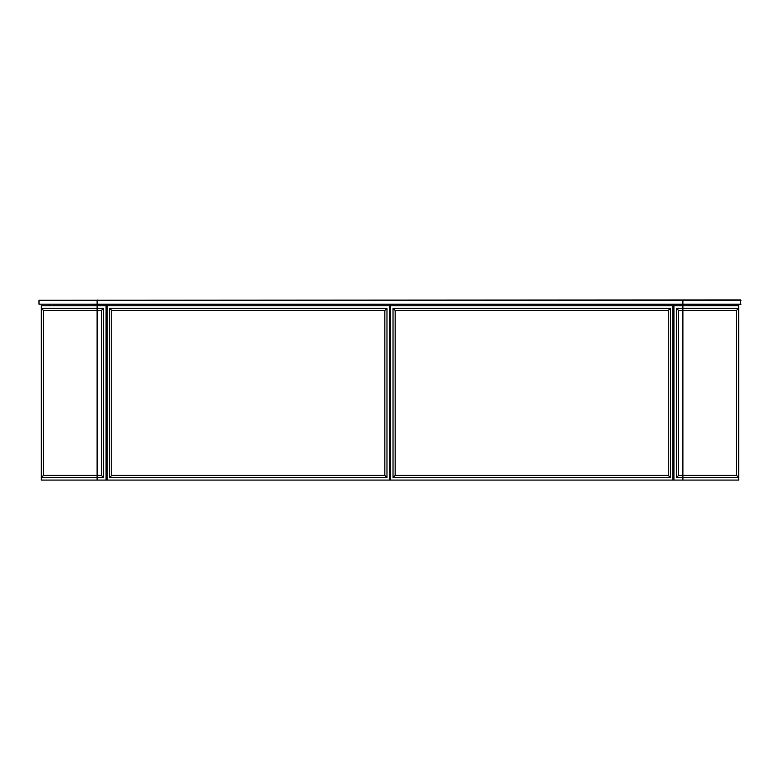 <?xml version="1.0" encoding="UTF-8"?>
<svg xmlns="http://www.w3.org/2000/svg" width="780" height="780" viewBox="0 0 780 780"><rect width="100%" height="100%" fill="white"/><g stroke="black" fill="none" stroke-linecap="round" stroke-linejoin="round"><path stroke-width="1.17" d="M112.515 304.59L112.515 305.76M106.08 480.09L106.08 305.76L41.34 305.76L41.34 480.09L106.275 480.09L106.275 304.59L106.275 480.09L672.945 480.09L672.945 305.76L390.488 305.76L390.488 480.09M736.515 310.44L678.6 310.44L678.6 475.41L736.515 475.41L736.515 310.44L738.66 308.295L738.66 480.09L673.725 480.09L673.725 304.59L673.725 480.09L672.945 480.09M667.485 304.59L667.485 305.76M389.961 327.99L389.961 473.85L390.488 473.85L390.039 327.99L389.512 327.99M679.965 304.59L679.965 305.76L679.965 304.59M730.275 305.76L730.275 304.59M43.485 475.41L41.34 477.555L103.545 477.555L101.4 475.41L101.4 310.44L43.485 310.44L43.485 475.41L101.4 475.41M43.485 310.44L41.34 308.295L103.545 308.295L103.545 477.555M103.545 308.295L101.4 310.44M736.515 475.41L738.66 477.555L682.89 477.555L682.89 308.295L738.66 308.295L738.66 305.76L673.92 305.76L673.92 480.09M682.89 305.76L682.89 308.295L676.455 308.295L678.6 310.44M682.89 480.09L682.89 477.555L676.455 477.555L676.455 308.295M676.455 477.555L678.6 475.41M100.035 304.59L100.035 305.76L100.035 304.59M49.725 305.76L49.725 304.59M389.512 480.09L389.512 305.76L107.055 305.76L107.055 480.09M109.59 477.555L386.977 477.555L386.977 308.295L109.59 308.295L109.59 477.555L111.735 475.41L384.832 475.41L384.832 310.44L111.735 310.44L111.735 475.41M386.977 477.555L384.832 475.41M384.832 310.44L386.977 308.295M111.735 310.44L109.59 308.295M393.023 477.555L670.41 477.555L670.41 308.295L393.023 308.295L393.023 477.555L395.168 475.41L668.265 475.41L668.265 310.44L395.168 310.44L395.168 475.41M670.41 477.555L668.265 475.41M668.265 310.44L670.41 308.295M395.168 310.44L393.023 308.295M741 300.3L39 300.3L740.61 299.91L740.61 304.59L39 304.2L741 304.2M39 300.3L39 304.2M682.695 305.76L682.695 304.59M97.11 305.76L97.11 480.09M97.305 305.76L97.305 304.59M97.11 299.91L97.11 304.59M682.89 299.91L682.89 304.59"/></g></svg>
